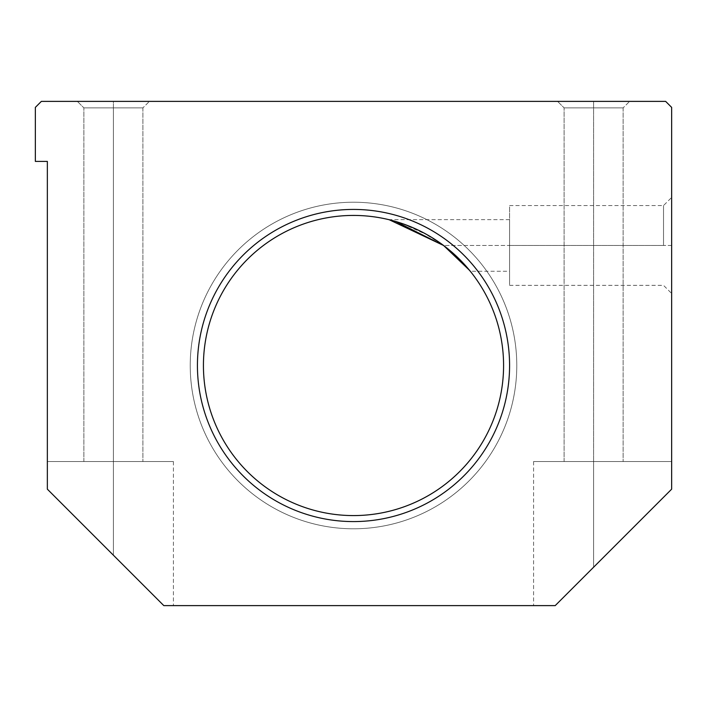 <?xml version="1.0" encoding="UTF-8"?>
<svg xmlns="http://www.w3.org/2000/svg" width="707" height="707" viewBox="0 0 707 707"><rect width="100%" height="100%" fill="white"/><g stroke="black" fill="none" stroke-linecap="round" stroke-linejoin="round"><path stroke-width="0.53" stroke-dasharray="3.54 2.65" d="M665.649 101.384L41.351 101.384L665.649 101.384L671.65 107.384L671.65 489.164L671.65 461.547L533.582 461.547L671.65 461.547L671.65 489.164L671.65 107.384L665.649 101.384M593.615 101.384C547.898 101.384 547.898 101.384 593.615 101.384C639.322 101.384 639.322 101.384 593.615 101.384C547.898 101.384 547.898 101.384 593.615 101.384C639.322 101.384 639.322 101.384 593.615 101.384L557.593 101.384L593.615 101.384L593.615 107.879L623.132 107.879L593.615 107.879L593.615 461.547C556.153 461.547 556.153 461.547 593.615 461.547C631.077 461.547 631.077 461.547 593.615 461.547L671.65 461.547L671.65 489.164L671.65 461.547L593.615 461.547C556.153 461.547 556.153 461.547 593.615 461.547C631.077 461.547 631.077 461.547 593.615 461.547L671.65 461.547L671.65 489.164L555.198 605.616C526.777 605.616 526.777 605.616 555.198 605.616C526.777 605.616 526.777 605.616 555.198 605.616L671.65 489.164L555.198 605.616L671.65 489.164L593.615 567.2L593.615 461.547L593.615 567.2L671.65 489.164L671.65 461.547L533.582 461.547L593.615 461.547L593.615 567.2L593.615 461.547L671.65 461.547L671.65 489.164L555.198 605.616L163.812 605.616L47.351 489.164L47.351 461.547L113.385 461.547C75.923 461.547 75.923 461.547 113.385 461.547C150.847 461.547 150.847 461.547 113.385 461.547L47.351 461.547L47.351 489.164L47.351 461.547L47.351 489.164L163.812 605.616C176.511 605.616 176.511 605.616 163.812 605.616C176.511 605.616 176.511 605.616 163.812 605.616L555.198 605.616L593.615 567.2L593.615 461.547L593.615 567.2L671.65 489.164L671.65 461.547L533.582 461.547L593.615 461.547L593.615 567.2L593.615 461.547L623.132 461.547L564.098 461.547L593.615 461.547L593.615 107.879L564.098 107.879L623.132 107.879L593.615 107.879L593.615 101.384L557.593 101.384L593.615 101.384L593.615 107.879L564.098 107.879L623.132 107.879L593.615 107.879L593.615 461.547L623.132 461.547L564.098 461.547L593.615 461.547L593.615 107.879L564.098 107.879L623.132 107.879L593.615 107.879L593.615 101.384M113.385 101.384C67.678 101.384 67.678 101.384 113.385 101.384C159.102 101.384 159.102 101.384 113.385 101.384C67.678 101.384 67.678 101.384 113.385 101.384C159.102 101.384 159.102 101.384 113.385 101.384L149.407 101.384L77.372 101.384L113.385 101.384L113.385 107.879L142.902 107.879L113.385 107.879L113.385 461.547C75.923 461.547 75.923 461.547 113.385 461.547C150.847 461.547 150.847 461.547 113.385 461.547L173.418 461.547L113.385 461.547L113.385 555.198L47.351 489.164L113.385 555.198L113.385 461.547L47.351 461.547L47.351 489.164L163.812 605.616L47.351 489.164L47.351 161.408L47.351 489.164L163.812 605.616L113.385 555.198L113.385 461.547L113.385 555.198L47.351 489.164L47.351 461.547L113.385 461.547L113.385 555.198L47.351 489.164L47.351 461.547L113.385 461.547L47.351 461.547L47.351 489.164L113.385 555.198L113.385 461.547L173.418 461.547L113.385 461.547L113.385 555.198L113.385 461.547L142.902 461.547L83.868 461.547L113.385 461.547L113.385 107.879L83.868 107.879L142.902 107.879L113.385 107.879L113.385 101.384L149.407 101.384L77.372 101.384L113.385 101.384L113.385 107.879L83.868 107.879L142.902 107.879L113.385 107.879L113.385 461.547L142.902 461.547L83.868 461.547L113.385 461.547L113.385 107.879L83.868 107.879L142.902 107.879L113.385 107.879L113.385 101.384M671.65 245.453L671.65 197.43L671.65 293.476L671.65 245.453L663.528 245.453L663.528 205.551L663.528 245.453L671.65 245.453M203.43 365.501A150.07 150.07 0 0 1 428.539 235.537A150.07 150.07 0 0 1 428.539 495.474A150.07 150.07 0 0 1 203.43 365.501A150.07 150.07 0 0 0 428.539 495.474A150.07 150.07 0 0 0 428.539 235.537A150.07 150.07 0 0 0 203.43 365.501M443.545 245.453C458.878 256.137 475.21 277.268 468.927 269.597C460.151 258.214 446.506 246.761 427.974 235.219L402.575 223.686C394.957 220.964 382.381 218.039 393.331 220.814C409.98 225.109 426.719 233.319 443.545 245.453L509.57 245.453L509.57 205.551L509.57 285.354L509.57 245.453L663.528 245.453L663.528 205.551L663.528 245.453L509.57 245.453L509.57 284.347L509.57 206.55L509.57 245.453C509.57 212.692 509.57 212.692 509.57 245.453C509.57 278.204 509.57 278.204 509.57 245.453L509.57 219.638L509.57 245.453L443.545 245.453M35.35 107.384L41.351 101.384L35.35 107.384L35.35 161.408L35.35 107.384M47.351 161.408L35.35 161.408L47.351 161.408M197.43 365.501A156.07 156.07 0 0 0 431.535 500.671A156.07 156.07 0 0 0 431.535 230.341A156.07 156.07 0 0 0 197.43 365.501A156.07 156.07 0 0 1 431.535 230.341A156.07 156.07 0 0 1 431.535 500.671A156.07 156.07 0 0 1 197.43 365.501A156.07 156.07 0 0 0 431.535 500.671A156.07 156.07 0 0 0 431.535 230.341A156.07 156.07 0 0 0 197.43 365.501A156.07 156.07 0 0 1 431.535 230.341A156.07 156.07 0 0 1 431.535 500.671A156.07 156.07 0 0 1 197.43 365.501A156.07 156.07 0 0 0 431.535 500.671A156.07 156.07 0 0 0 431.535 230.341A156.07 156.07 0 0 0 197.43 365.501A156.07 156.07 0 0 1 431.535 230.341A156.07 156.07 0 0 1 431.535 500.671A156.07 156.07 0 0 1 197.43 365.501A156.07 156.07 0 0 0 431.535 500.671A156.07 156.07 0 0 0 431.535 230.341A156.07 156.07 0 0 0 197.43 365.501A156.07 156.07 0 0 1 431.535 230.341A156.07 156.07 0 0 1 431.535 500.671A156.07 156.07 0 0 1 197.43 365.501A156.07 156.07 0 0 0 431.535 500.671A156.07 156.07 0 0 0 431.535 230.341A156.07 156.07 0 0 0 197.43 365.501A156.07 156.07 0 0 1 431.535 230.341A156.07 156.07 0 0 1 431.535 500.671A156.07 156.07 0 0 1 197.43 365.501A156.07 156.07 0 0 0 431.535 500.671A156.07 156.07 0 0 0 431.535 230.341A156.07 156.07 0 0 0 197.43 365.501A156.07 156.07 0 0 1 431.535 230.341A156.07 156.07 0 0 1 431.535 500.671A156.07 156.07 0 0 1 197.43 365.501A156.07 156.07 0 0 0 431.535 500.671A156.07 156.07 0 0 0 431.535 230.341A156.07 156.07 0 0 0 197.43 365.501A156.07 156.07 0 0 1 431.535 230.341A156.07 156.07 0 0 1 431.535 500.671A156.07 156.07 0 0 1 197.43 365.501M190.227 365.501A163.273 163.273 0 0 1 435.141 224.101A163.273 163.273 0 0 1 435.141 506.91A163.273 163.273 0 0 1 190.227 365.501A163.273 163.273 0 0 0 435.141 506.91A163.273 163.273 0 0 0 435.141 224.101A163.273 163.273 0 0 0 190.227 365.501A163.273 163.273 0 0 1 435.141 224.101A163.273 163.273 0 0 1 435.141 506.91A163.273 163.273 0 0 1 190.227 365.501A163.273 163.273 0 0 0 435.141 506.91A163.273 163.273 0 0 0 435.141 224.101A163.273 163.273 0 0 0 190.227 365.501A163.273 163.273 0 0 1 435.141 224.101A163.273 163.273 0 0 1 435.141 506.91A163.273 163.273 0 0 1 190.227 365.501A163.273 163.273 0 0 0 435.141 506.91A163.273 163.273 0 0 0 435.141 224.101A163.273 163.273 0 0 0 190.227 365.501A163.273 163.273 0 0 1 435.141 224.101A163.273 163.273 0 0 1 435.141 506.91A163.273 163.273 0 0 1 190.227 365.501A163.273 163.273 0 0 0 435.141 506.91A163.273 163.273 0 0 0 435.141 224.101A163.273 163.273 0 0 0 190.227 365.501M555.198 605.616L533.582 605.616L555.198 605.616L593.615 567.2L555.198 605.616L533.582 605.616L555.198 605.616M163.812 605.616L173.418 605.616L163.812 605.616L113.385 555.198L163.812 605.616L173.418 605.616L163.812 605.616M509.57 219.638L388.77 219.638L403.971 224.181M413.842 228.105L415.76 228.962M422.291 232.126L442.246 244.489M450.014 250.587L470.288 271.258L509.57 271.258M593.615 107.879L564.098 107.879L593.615 107.879M113.385 107.879L83.868 107.879L113.385 107.879M533.582 461.547L533.582 605.616L533.582 461.547M173.418 461.547L173.418 605.616L173.418 461.547M623.132 107.879L623.132 461.547L623.132 107.879L629.628 101.384L623.132 107.879M564.098 461.547L564.098 107.879L557.593 101.384L564.098 107.879L564.098 461.547M142.902 107.879L142.902 461.547L142.902 107.879L149.407 101.384L142.902 107.879M83.868 461.547L83.868 107.879L77.372 101.384L83.868 107.879L83.868 461.547M509.57 285.354L663.528 285.354L671.65 293.476M509.57 205.551L663.528 205.551L671.65 197.43"/><path stroke-width="1.06" d="M41.351 101.384L665.649 101.384L41.351 101.384L35.35 107.384L35.35 161.408L47.351 161.408L47.351 489.164L47.351 161.408L35.35 161.408L35.35 107.384L41.351 101.384M671.65 107.384L671.65 489.164L555.198 605.616L163.812 605.616L47.351 489.164L163.812 605.616L555.198 605.616L671.65 489.164L671.65 107.384L665.649 101.384L671.65 107.384M203.43 365.501A150.07 150.07 0 0 0 428.539 495.474A150.07 150.07 0 0 0 428.539 235.537A150.07 150.07 0 0 0 203.43 365.501A150.07 150.07 0 0 1 428.539 235.537A150.07 150.07 0 0 1 428.539 495.474A150.07 150.07 0 0 1 203.43 365.501M395.779 221.512L443.545 245.453L469.448 270.233M197.43 365.501A156.07 156.07 0 0 1 431.535 230.341A156.07 156.07 0 0 1 431.535 500.671A156.07 156.07 0 0 1 197.43 365.501A156.07 156.07 0 0 0 431.535 500.671A156.07 156.07 0 0 0 431.535 230.341A156.07 156.07 0 0 0 197.43 365.501M470.288 271.258L461.653 261.466L443.545 245.453L389.283 219.762M403.971 224.181L413.842 228.105M415.76 228.962L422.291 232.126M442.246 244.489L450.014 250.587"/></g></svg>
